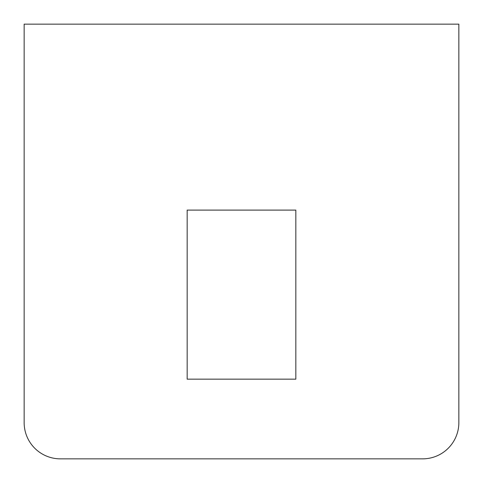<?xml version="1.0" encoding="UTF-8"?>
<svg xmlns="http://www.w3.org/2000/svg" width="483" height="483" viewBox="0 0 483 483"><rect width="100%" height="100%" fill="white"/><g stroke="black" fill="none" stroke-linecap="round" stroke-linejoin="round"><path stroke-width="0.72" d="M458.85 422.625L458.85 24.15L24.15 24.15L24.15 422.625A36.225 36.225 0 0 0 60.375 458.85L422.625 458.85A36.225 36.225 0 0 0 458.85 422.625M295.837 379.155L187.162 379.155L187.162 210.105L295.837 210.105L295.837 379.155"/></g></svg>

